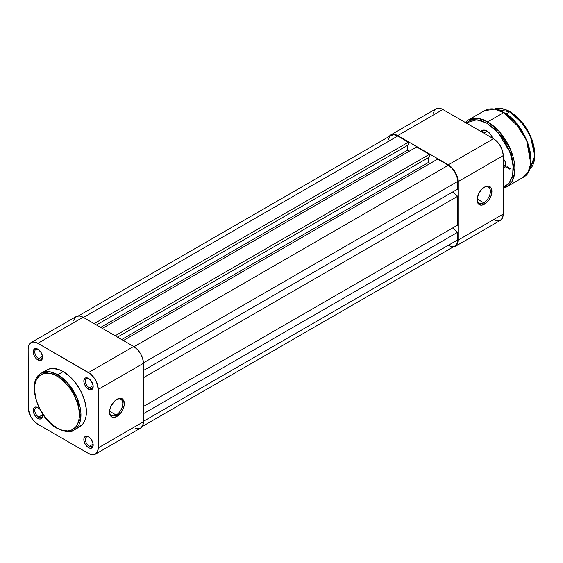 <?xml version="1.0" encoding="UTF-8"?>
<svg xmlns="http://www.w3.org/2000/svg" width="563" height="563" viewBox="0 0 563 563"><rect width="100%" height="100%" fill="white"/><g stroke="black" fill="none" stroke-linecap="round" stroke-linejoin="round"><path stroke-width="0.84" d="M88.919 437.106A5.51 3.181 -120 0 0 85.4 439.766A5.51 3.181 -120 0 0 89.285 446.297L88.511 447.648A6.608 3.814 60 0 1 83.838 439.548A6.608 3.814 60 0 1 88.511 436.853L86.723 436.234L85.203 436.529L83.922 438.549L83.922 440.653L85.203 444.158L86.723 446.199L89.418 448.071L91.107 448.232L92.825 446.804L93.092 443.841L91.107 439.26L88.511 436.853A6.608 3.814 60 0 1 93.184 444.946A6.608 3.814 60 0 1 88.511 447.648L89.285 446.297A5.51 3.181 60 0 1 85.689 441.441A5.51 3.181 60 0 1 86.533 437.029A5.51 3.181 60 0 1 88.919 437.106M38.291 407.879A5.51 3.181 -120 0 0 34.772 410.54A5.51 3.181 -120 0 0 38.664 417.07L37.883 418.422A6.608 3.814 60 0 1 33.21 410.321A6.608 3.814 60 0 1 37.883 407.626L35.286 407.035L33.998 407.781L33.301 409.322L33.569 412.595L35.286 416.008L37.883 418.422L39.67 419.041L41.19 418.745L42.471 416.719L42.148 413.277A6.608 3.814 60 0 1 42.556 415.719A6.608 3.814 60 0 1 37.883 418.422L38.664 417.07A5.51 3.181 60 0 1 35.068 412.215A5.51 3.181 60 0 1 35.912 407.802A5.51 3.181 60 0 1 38.291 407.879M88.919 378.653A5.51 3.181 -120 0 0 85.4 381.313A5.51 3.181 -120 0 0 89.285 387.844L88.511 389.188A6.608 3.814 60 0 1 83.838 381.095A6.608 3.814 60 0 1 88.511 378.399L86.723 377.78L85.203 378.069L83.922 380.095L83.922 382.2L85.203 385.704L86.723 387.745L89.418 389.61L91.107 389.779L92.825 388.35L93.092 385.388L91.107 380.806L88.511 378.399A6.608 3.814 60 0 1 93.184 386.492A6.608 3.814 60 0 1 88.511 389.188L89.285 387.844A5.51 3.181 60 0 1 85.689 382.988A5.51 3.181 60 0 1 86.533 378.575A5.51 3.181 60 0 1 88.919 378.653M38.291 349.426A5.51 3.181 -120 0 0 34.772 352.086A5.51 3.181 -120 0 0 38.664 358.617L37.883 359.961A6.608 3.814 60 0 1 33.21 351.868A6.608 3.814 60 0 1 37.883 349.173L36.095 348.546L34.582 348.842L33.301 350.869L33.301 352.973L33.998 355.323L36.095 358.518L37.883 359.961L40.48 360.552L42.204 359.124L42.471 356.161L41.19 352.656L37.883 349.173A6.608 3.814 60 0 1 42.556 357.266A6.608 3.814 60 0 1 37.883 359.961L38.664 358.617A5.51 3.181 60 0 1 35.068 353.761A5.51 3.181 60 0 1 35.912 349.349A5.51 3.181 60 0 1 38.291 349.426M116.154 415.044A9.36 5.405 120 0 0 122.776 403.798A9.36 5.405 120 0 0 116.534 399.554A9.36 5.405 -60 0 1 120.841 399.294A9.36 5.405 -60 0 1 122.27 406.796A9.36 5.405 -60 0 1 116.154 415.044L109.574 411.243L116.154 415.044A9.36 5.405 -60 0 1 111.474 415.508A9.36 5.405 -60 0 1 109.546 411.652A9.36 5.405 120 0 0 116.154 415.044L116.935 416.395L116.154 415.044M116.935 399.308A10.465 6.038 -60 0 1 124.332 403.58A10.465 6.038 -60 0 1 116.935 416.395L121.045 412.58L123.086 409.048L124.191 405.325L123.769 400.638L122.164 398.787L121.045 398.372L116.935 399.308L114.106 401.595L110.784 406.655L109.679 410.371L109.679 413.706L110.784 416.148L111.706 416.916L114.106 417.38L116.935 416.395A10.465 6.038 -60 0 1 109.539 412.123A10.465 6.038 -60 0 1 116.935 399.308L116.935 399.308M42.499 356.4L38.664 358.617L42.499 356.4M42.499 414.854L38.664 417.07L42.499 414.854M93.127 444.08L89.285 446.297L93.127 444.08M93.127 385.627L89.285 387.844L93.127 385.627M56.969 376.105C63.528 378.85 79.087 395.606 79.397 414.952C79.087 433.946 63.528 432.736 56.969 427.908A1.105 0.633 120 0 0 57.194 428.408A1.105 0.633 -60 0 1 56.969 427.908L50.452 423.031L44.505 416.346L39.628 408.428L37.186 402.791L35.504 397.133L34.533 389.054L34.969 384.255L36.243 380.131L39.628 375.563L44.505 373.276L50.452 373.459L54.766 374.958L59.164 377.499L65.547 383.03L69.425 387.668L72.824 392.847L76.751 401.215L78.433 406.88L79.292 412.355L79.292 417.429L78.433 421.919L75.618 427.162L71.198 430.245L67.539 430.948L61.339 429.935L56.969 427.908C50.403 425.156 34.843 408.4 34.533 389.054C34.843 370.06 50.403 371.277 56.969 376.105A1.105 0.633 -60 0 1 57.743 374.754A1.105 0.633 120 0 0 56.969 376.105M74.154 429.984L80.783 418.098L77.286 398.379L67.271 382.622L57.743 374.754A32.823 18.952 60 0 1 79.186 403.678A32.823 18.952 60 0 1 74.154 429.984A32.823 18.952 60 0 1 57.743 428.359A1.105 0.633 -60 0 1 57.194 428.408C65.822 432.159 71.473 432.68 74.154 429.984L79.608 426.831A32.823 18.952 -120 0 0 84.64 400.532A32.823 18.952 -120 0 0 63.197 371.608L57.743 374.754L63.197 371.608L58.672 369.511L52.253 368.455L48.474 369.194L45.258 371.052M135.577 428.288L139.089 428.64L140.567 428.091L142.671 425.663L143.417 421.793L98.243 447.866L98.243 389.413L143.417 363.332L143.417 421.793L98.243 447.866A13.765 7.945 60 0 1 95.393 454.172A13.765 7.945 60 0 1 88.511 453.489L37.883 424.263A13.765 7.945 60 0 1 28.15 407.401L28.15 348.947L28.889 345.07L31 342.642L32.478 342.1L34.16 342.03L37.883 343.324L90.411 373.867L93.915 377.569L96.604 382.221L98.243 389.413L98.243 447.866L97.505 451.744L95.393 454.172L92.233 454.784L88.511 453.489L37.883 424.263L34.16 421.258L31 417L28.34 409.702L28.15 348.947A13.765 7.945 60 0 1 31 342.642A13.765 7.945 60 0 1 37.883 343.324L88.511 372.551L133.677 346.47L83.057 317.243L37.883 343.324L83.057 317.243L79.334 315.949L76.174 316.568L74.963 317.567L73.507 320.783M39.797 409.202L37.883 407.626A6.608 3.814 60 0 1 39.797 409.202M77.919 427.627L82.494 424.439L84.64 421.047L85.963 416.782L86.294 409.118L84.64 400.532L81.135 391.764L76.089 383.572L69.932 376.654L63.197 371.608A32.823 18.952 -120 0 0 46.785 369.982L41.331 373.128A32.823 18.952 60 0 1 57.743 374.754L50.008 371.819L41.331 373.128C26.011 380.595 37.496 418.126 57.194 428.408M95.393 454.172L140.567 428.091A13.765 7.945 -120 0 0 143.417 421.793L143.417 363.332L142.671 358.603L140.567 353.74L137.407 349.482L133.677 346.47L83.057 317.243A13.765 7.945 -120 0 0 76.174 316.568L31 342.642M98.243 389.413L143.417 363.332A13.765 7.945 -120 0 0 133.677 346.47L88.511 372.551A13.765 7.945 60 0 1 98.243 389.413M93.162 386.014A5.51 3.181 60 0 1 92.043 388.111A5.51 3.181 60 0 1 89.285 387.844A5.51 3.181 -120 0 0 93.162 386.014M93.162 444.467A5.51 3.181 60 0 1 92.043 446.572A5.51 3.181 60 0 1 89.285 446.297A5.51 3.181 -120 0 0 93.162 444.467M42.542 415.241A5.51 3.181 60 0 1 41.416 417.345A5.51 3.181 60 0 1 38.664 417.07A5.51 3.181 -120 0 0 42.542 415.241M42.542 356.787A5.51 3.181 60 0 1 41.416 358.884A5.51 3.181 60 0 1 38.664 358.617A5.51 3.181 -120 0 0 42.542 356.787M388.533 139.434L389.927 136.352L391.088 135.387L394.121 134.796L397.703 136.042L83.444 317.469L397.703 136.042A13.216 7.629 -120 0 0 391.088 135.38L78.377 315.927M397.703 136.042L408.372 142.2L94.12 323.634L408.372 142.2L408.372 144.895L96.456 324.978L408.372 144.895L408.372 142.2L397.703 136.042M407.436 145.437L407.436 150.293L100.657 327.406L407.436 150.293L409.146 151.278L407.436 150.293L407.436 145.437M102.375 328.398L416.627 146.964L429.4 154.339L115.148 335.773L429.4 154.339L429.4 157.035L117.484 337.117L429.4 157.035L429.4 154.339L416.627 146.964L102.375 328.398M428.464 157.577L428.464 162.433L121.685 339.552L428.464 162.433L430.174 163.425L428.464 162.433L428.464 157.577M123.403 340.538L437.655 159.104L448.324 165.269L134.064 346.702L448.324 165.269L451.899 168.154L454.932 172.243L456.959 176.916L457.67 181.455A13.216 7.629 -120 0 0 448.324 165.269L437.655 159.104L123.403 340.538M143.41 362.889L457.67 181.455L143.41 362.889M143.417 370.531L457.67 189.098L457.67 181.455L457.67 189.098L143.417 370.531M452.687 191.976L457.67 196.29L143.417 377.724L457.67 196.29L457.67 225.066L457.67 196.29L452.687 191.976M143.417 406.5L457.67 225.066L143.417 406.5M452.687 227.945L457.67 232.266L143.417 413.699L457.67 232.266L457.67 239.908L457.67 232.266L452.687 227.945M143.417 421.342L457.67 239.908L143.417 421.342M454.932 245.961A13.216 7.629 -120 0 0 457.67 239.908L456.959 243.624L454.932 245.961L142.214 426.501M453.518 246.481L450.147 246.151L448.324 245.306M483.758 202.814A9.36 5.405 120 0 0 490.38 191.568A9.36 5.405 120 0 0 484.138 187.317A9.36 5.405 -60 0 1 488.438 187.057A9.36 5.405 -60 0 1 489.873 194.559A9.36 5.405 -60 0 1 483.758 202.814L477.178 199.013L483.758 202.814A9.36 5.405 -60 0 1 479.078 203.278A9.36 5.405 -60 0 1 477.15 199.422A9.36 5.405 120 0 0 483.758 202.814L484.539 204.158L483.758 202.814M484.539 187.071A10.465 6.038 -60 0 1 491.935 191.343A10.465 6.038 -60 0 1 484.539 204.158L481.71 205.143L479.303 204.679L478.388 203.919L477.283 201.477L477.283 198.141L479.303 192.595L481.71 189.358L484.539 187.071L488.649 186.142L490.69 187.317L491.372 188.401L491.795 193.095L490.69 196.811L488.649 200.351L484.539 204.158A10.465 6.038 -60 0 1 477.142 199.886A10.465 6.038 -60 0 1 484.539 187.071L484.539 187.071M495.391 220.555L497.22 220.97L500.38 220.358L502.492 217.93L503.231 214.053L503.231 155.599L502.492 150.87L500.38 146L497.22 141.742L493.498 138.737L442.87 109.511L440.97 108.631L437.465 108.279L434.777 109.834L433.32 113.043M390.813 134.909A13.765 7.945 60 0 1 397.703 135.592L442.87 109.511L493.498 138.737L448.324 164.818L397.703 135.592L442.87 109.511A13.765 7.945 -120 0 0 435.987 108.828L390.813 134.909A13.765 7.945 60 0 0 389.167 136.499L390.813 134.909L392.291 134.36L395.803 134.712L397.703 135.592L448.324 164.818L452.047 167.823L455.207 172.081L457.318 176.951L458.057 181.68L458.057 240.134L457.874 242.217L456.417 245.433L455.207 246.432L453.004 247.073A13.765 7.945 60 0 0 455.207 246.432A13.765 7.945 60 0 0 458.057 240.134L503.231 214.053L503.231 155.599L458.057 181.68L458.057 240.134L503.231 214.053A13.765 7.945 -120 0 1 500.38 220.358L455.207 246.432M493.498 138.737L448.324 164.818A13.765 7.945 60 0 1 458.057 181.68L503.231 155.599A13.765 7.945 -120 0 0 493.498 138.737M487.326 131.235L483.913 133.206L487.326 131.235M534.85 154.698L532.007 139.617L525.054 126.175L509.93 111.713L519.698 119.652L530.17 135.387L534.836 155.86L529.234 169.836M530.958 159.646L527.834 143.136L520.226 128.42L503.695 112.614L514.885 121.847L526.651 140.356L530.754 163.516L528.045 172.292L522.971 177.472A38.551 22.26 -120 0 0 528.882 146.584A38.551 22.26 -120 0 0 503.695 112.614L487.657 121.875A1.105 0.633 120 0 0 486.875 123.227L498.361 132.882L510.078 152.453L513.09 164.607L512.668 175.614L508.973 183.404L503.231 187.289L505.602 186.233L508.889 183.496L512.217 177.303L513.357 169.09L512.217 159.554L508.889 149.526L503.674 139.863L499.36 134.043L494.56 128.976L486.875 123.227A1.105 0.633 -60 0 1 487.657 121.875A38.551 22.26 60 0 1 512.837 155.845A38.551 22.26 60 0 1 506.925 186.733L511.999 181.56L514.716 172.778L510.606 149.617L498.846 131.109L487.657 121.875L503.695 112.614A38.551 22.26 -120 0 0 484.419 110.7L494.61 109.166L504.012 112.79M481.337 131.714L482.934 130.792A8.811 5.088 60 0 1 487.115 131.102A8.811 5.088 -120 0 0 481.78 131.974M481.027 131.538A9.472 5.468 60 0 1 486.875 130.961L483.153 130.109L481.027 131.538M505.87 164.417L503.231 165.937L505.87 164.417M494.286 109.053L501.774 108.525L510.148 111.692L523.421 123.783L532.577 140.989L534.801 158.041L529.333 169.759A35.244 20.352 -120 0 0 532.408 141.046A35.244 20.352 -120 0 0 509.93 111.713L506.074 113.937L509.93 111.713A35.244 20.352 -120 0 0 494.293 109.053L510.24 111.889M503.231 188.204L506.925 186.733A38.551 22.26 60 0 1 503.231 188.176M466.051 122.889L470.077 120.468L474.391 119.63L481.71 120.827L486.875 123.227L476.903 119.715L466.051 122.889M492.716 138.287L490.598 134.409L486.875 130.961A9.472 5.468 60 0 1 492.716 138.287M503.231 167.753L505.166 167.063L505.877 164.769L505.166 161.665L503.231 158.731A5.947 3.434 60 0 1 505.877 164.769A5.947 3.434 60 0 1 503.231 167.753M465.256 122.431L468.381 119.968A38.551 22.26 60 0 1 487.657 121.875L478.564 118.427L468.381 119.968L484.419 110.7C489.916 107.737 496.411 108.37 503.92 112.593C527.186 124.627 540.571 169.224 522.971 177.472L506.925 186.733M530.958 159.463L529.797 149.765L527.777 142.96L524.843 136.197L518.98 126.682M516.714 123.797L511.83 118.645L506.651 114.465M534.85 154.522L534.378 148.702L531.944 139.448L527.644 130.264L523.914 124.578M521.838 121.946L517.383 117.238L512.654 113.423M505.877 164.586A5.51 3.181 60 0 1 504.737 166.929A5.51 3.181 60 0 1 503.231 167.141A5.51 3.181 -120 0 0 505.877 164.586M507.157 166.725L510.24 168.731M509.93 169.266L506.418 166.958M487.34 131.228L486.875 130.961"/></g></svg>
